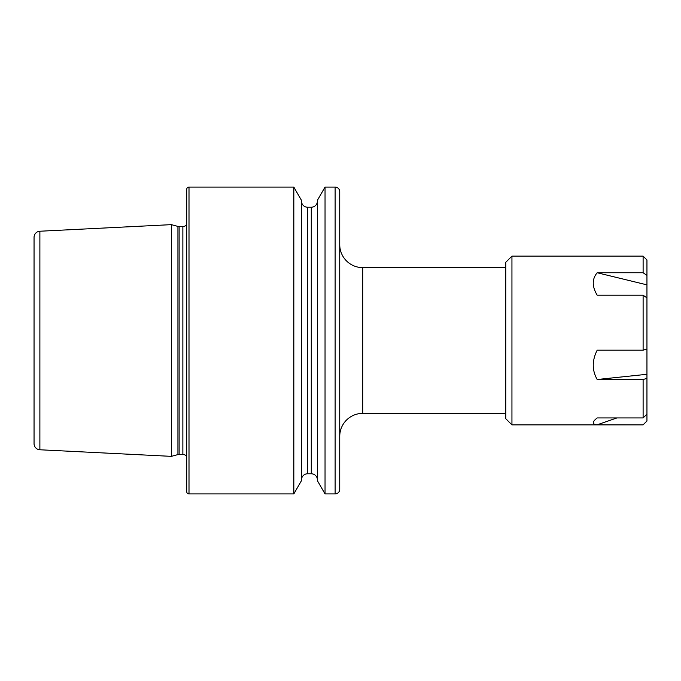 <?xml version="1.0" encoding="UTF-8"?>
<svg xmlns="http://www.w3.org/2000/svg" width="681" height="681" viewBox="0 0 681 681"><rect width="100%" height="100%" fill="white"/><g stroke="black" fill="none" stroke-linecap="round" stroke-linejoin="round"><path stroke-width="1.02" d="M339.734 436.385A23.009 23.009 0 0 1 362.743 413.376L505.804 413.376M339.734 244.615A23.009 23.009 0 0 0 362.743 267.624L362.743 413.376M39.881 231.225A6.138 6.138 0 0 0 34.05 237.354L34.05 443.646A6.138 6.138 0 0 0 39.881 449.775L171.357 456.355L171.357 224.645L39.881 231.225L39.881 449.775M171.357 456.355L177.928 454.593L177.928 226.407L171.357 224.645M177.928 454.593A4.605 4.605 0 0 1 179.12 454.44L179.12 226.56A4.605 4.605 0 0 1 177.928 226.407M179.12 454.44L182.866 454.44L182.866 226.56L179.12 226.56M182.866 454.44A4.605 4.605 0 0 1 186.696 456.5M182.866 226.56A4.605 4.605 0 0 0 186.696 224.5M189.003 187.079A2.298 2.298 0 0 0 186.696 189.386L186.696 491.614A2.298 2.298 0 0 0 189.003 493.921L189.003 187.079L293.826 187.079L293.826 493.921L189.003 493.921M293.826 493.921L301.453 480.692L301.453 200.308L293.826 187.079M301.453 479.918A6.138 6.138 0 0 1 307.591 473.78L307.591 207.22A6.138 6.138 0 0 1 301.453 201.082M307.591 473.78L311.277 473.78L311.277 207.22L307.591 207.22M311.277 473.78A6.138 6.138 0 0 1 317.414 479.918M311.277 207.22A6.138 6.138 0 0 0 317.414 201.082M317.414 480.692L317.414 200.308L325.041 187.079L325.041 493.921L317.414 480.692M325.041 493.921L335.129 493.921A4.605 4.605 0 0 0 339.734 489.316L339.734 191.684A4.605 4.605 0 0 0 335.129 187.079L325.041 187.079M505.804 418.738L505.804 262.262L511.942 256.124L511.942 424.876L505.804 418.738M646.95 284.854L646.95 349.03L643.111 350.179L643.111 295.214L597.194 295.214C591.951 286.446 591.951 278.955 597.194 272.749L646.95 284.854L646.95 275.405L643.111 272.749L643.111 256.124L511.942 256.124M646.95 349.03L646.95 421.045L643.111 424.876L597.194 424.799C591.951 424.34 591.951 422.05 597.194 417.93L643.111 417.93L643.111 379.513L597.194 379.513C591.951 370.285 591.951 360.504 597.194 350.179L643.111 350.179M643.111 272.749L597.194 272.749M646.95 275.405L646.95 259.955L643.111 256.124M646.95 420.994L643.111 424.799M646.95 414.125L643.111 417.93M646.95 378.364L643.111 379.513M646.95 297.869L643.111 295.214M597.194 379.513L646.95 374.295M597.194 424.799L616.926 417.93M335.129 493.921L335.129 187.079M362.743 267.624L505.804 267.624M643.111 424.876L511.942 424.876"/></g></svg>
